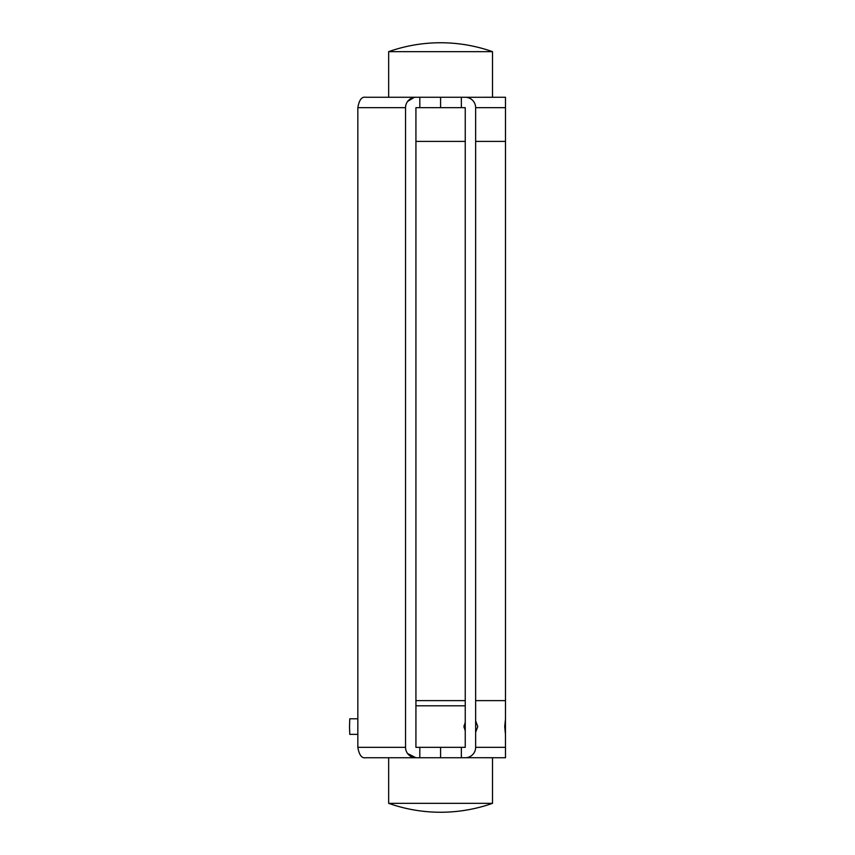 <?xml version="1.0" encoding="UTF-8"?>
<svg xmlns="http://www.w3.org/2000/svg" width="855" height="855" viewBox="0 0 855 855"><rect width="100%" height="100%" fill="white"/><g stroke="black" fill="none" stroke-linecap="round" stroke-linejoin="round"><path stroke-width="1.28" d="M357.839 734.37L349.77 734.37L349.513 726.579L349.77 718.788L357.839 718.788M405.537 747.345A10.388 10.388 0 0 0 415.925 757.733L365.716 757.733C361.783 758.503 359.153 755.04 357.839 747.345L405.537 747.345L405.537 107.655L357.839 107.655C359.143 99.982 361.761 96.519 365.716 97.267L415.925 97.267A10.388 10.388 0 0 0 405.537 107.655M465.911 757.712L505.487 757.733L505.487 747.345L475.637 747.345A10.388 10.388 0 0 1 465.248 757.733L461.358 757.733L461.358 747.345L465.248 747.345L465.248 107.655L415.925 107.655L415.925 747.345L440.592 747.345L440.592 757.733L415.925 757.733L407.568 753.522M505.455 718.788L505.455 734.37L504.717 726.579L505.487 719.108L505.487 700.619L475.637 700.619L505.487 700.619L505.487 107.655L475.637 107.655A10.388 10.388 0 0 0 465.248 97.267L440.592 97.267L440.592 107.655L440.592 97.267L415.925 97.267M357.839 747.345L357.839 107.655M382.324 97.267L419.816 97.267L419.816 107.655M505.455 734.37L505.487 747.345L475.637 747.345L475.637 107.655L505.487 107.655L505.487 97.267L465.911 97.288M382.324 757.733L388.662 757.733L388.662 803.337A155.77 155.77 0 0 0 492.512 803.337L388.662 803.337M407.568 101.478L414.087 97.438M464.094 725.446L464.094 727.712M465.248 730.918L464.009 726.579L465.248 722.229M475.637 720.818L477.763 726.579L475.637 732.34M465.248 705.803L415.925 705.803L465.248 705.803M388.662 51.663A155.77 155.77 0 0 1 492.512 51.663L388.662 51.663L388.662 97.267M505.487 141.406L475.637 141.406L505.487 141.406M415.925 700.619L465.248 700.619L415.925 700.619M465.248 141.406L415.925 141.406L465.248 141.406M461.358 757.733L440.592 757.733L440.592 747.345L461.358 747.345M419.816 757.733L419.816 747.345M461.358 107.655L461.358 97.267M492.512 51.663L492.512 97.267M492.512 757.733L492.512 803.337"/></g></svg>
